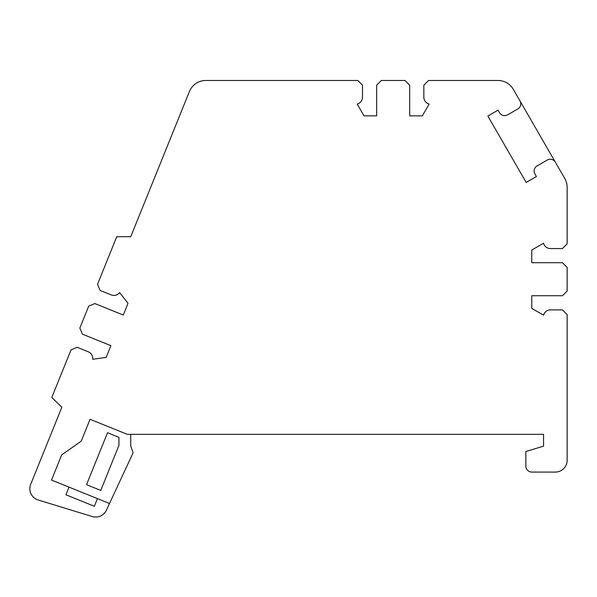 <?xml version="1.0" encoding="UTF-8"?>
<svg xmlns="http://www.w3.org/2000/svg" width="597" height="597" viewBox="0 0 597 597"><rect width="100%" height="100%" fill="white"/><g stroke="black" fill="none" stroke-linecap="round" stroke-linejoin="round"><path stroke-width="0.9" d="M109.467 503.472L51.506 480.055L61.67 454.899L81.214 441.168L90.05 419.295L127.251 434.325L543.561 434.325L543.561 446.123L525.867 451.533L525.867 466.175A5.895 5.895 0 0 0 531.763 472.07L555.352 472.07A11.798 11.798 0 0 0 567.15 460.272L567.15 314.604L562.434 309.888L550.367 309.888A7.074 7.074 0 0 0 543.561 315.194L531.763 308.388L531.763 295.731L562.434 295.731L567.15 291.015L567.15 267.426L562.434 262.71L531.763 262.71L531.763 250.053L543.561 243.248A7.074 7.074 0 0 0 550.367 248.553L562.434 248.553L567.15 243.837L567.15 187.361A17.694 17.694 0 0 0 564.777 178.518L513.286 89.319A17.694 17.694 0 0 0 497.958 80.476L428.556 80.476L423.84 85.192L423.84 97.259A7.074 7.074 0 0 0 429.146 104.065L422.34 115.863L409.684 115.863L409.684 85.192L404.967 80.476L381.379 80.476L376.662 85.192L376.662 115.863L364.006 115.863L357.2 104.065A7.074 7.074 0 0 0 362.506 97.259L362.506 85.192L357.79 80.476L205.801 80.476A17.694 17.694 0 0 0 189.398 91.542L130.743 236.718L116.751 236.718L97.527 284.291L100.132 290.433L111.318 294.948A7.074 7.074 0 0 0 119.616 292.582L128.004 303.313L123.266 315.044L94.833 303.552L88.692 306.164L79.856 328.037L82.461 334.178L110.893 345.663L106.154 357.394L92.669 359.29A7.074 7.074 0 0 0 88.341 351.82L77.155 347.297L71.013 349.909L51.797 397.475L61.864 407.199L30.708 484.301A11.798 11.798 0 0 0 38.193 500.002L92.244 516.524A11.798 11.798 0 0 0 106.423 510.151L132.877 453.272A1.478 1.478 0 0 0 132.93 452.145L130.736 446.123L130.736 434.325M555.352 162.19A5.895 5.895 0 0 0 547.3 160.033L537.084 165.929A5.895 5.895 0 0 0 534.927 173.988L536.397 176.54L526.188 182.436L487.853 116.042L498.062 110.146L499.54 112.699A5.895 5.895 0 0 0 507.599 114.855L517.808 108.96A5.895 5.895 0 0 0 519.972 100.9M118.937 445.399L100.751 490.406L86.535 484.667L107.527 432.713L118.937 437.325L118.937 445.399M69.006 487.122L65.916 494.779L94.348 506.263L97.438 498.607"/></g></svg>
